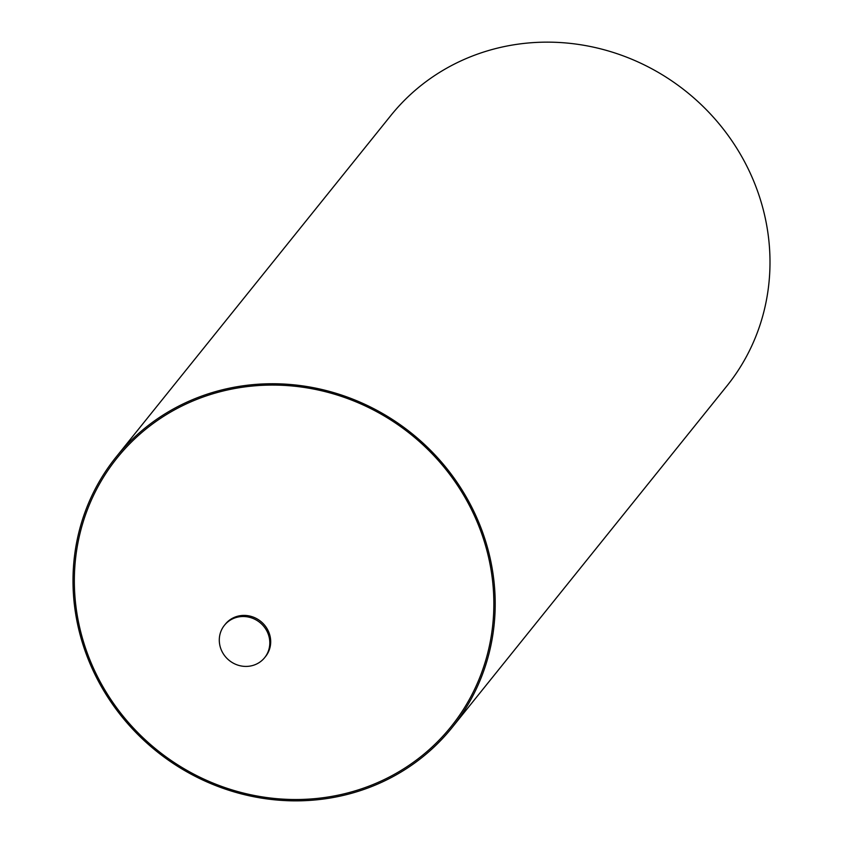 <?xml version="1.0" encoding="UTF-8"?>
<svg xmlns="http://www.w3.org/2000/svg" width="843" height="843" viewBox="0 0 843 843"><rect width="100%" height="100%" fill="white"/><g stroke="black" fill="none" stroke-linecap="round" stroke-linejoin="round"><path stroke-width="1.26" d="M219.644 644.242A25.806 24.384 -141.2 0 0 238.506 665.327A25.806 24.384 -141.2 0 0 264.66 657.635A25.806 24.384 -141.2 0 0 269.454 638.678A25.806 24.384 -141.2 0 0 250.592 617.603A25.806 24.384 -141.2 0 0 224.438 625.285A25.806 24.384 -141.2 0 0 219.644 644.242M492.27 569.088A215.682 203.806 -141.2 0 0 334.597 392.87A215.682 203.806 -141.2 0 0 116.049 457.106A215.682 203.806 -141.2 0 0 75.933 615.516A215.682 203.806 -141.2 0 0 233.595 791.735A215.682 203.806 -141.2 0 0 452.154 727.488A215.682 203.806 -141.2 0 0 492.27 569.088M116.049 457.106L390.846 115.512A215.682 203.806 38.8 0 1 609.405 51.265A215.682 203.806 38.8 0 1 767.067 227.484A215.682 203.806 38.8 0 1 726.951 385.894L452.154 727.488M77.25 615.369A214.312 202.51 38.8 0 1 249.265 386.357A214.312 202.51 38.8 0 1 490.942 569.236A214.312 202.51 38.8 0 1 318.928 798.237A214.312 202.51 38.8 0 1 77.25 615.369M224.438 625.285L225.323 624.189A25.806 24.384 38.8 0 1 251.477 616.496A25.806 24.384 38.8 0 1 270.34 637.582A25.806 24.384 38.8 0 1 265.545 656.539L264.66 657.635"/></g></svg>
